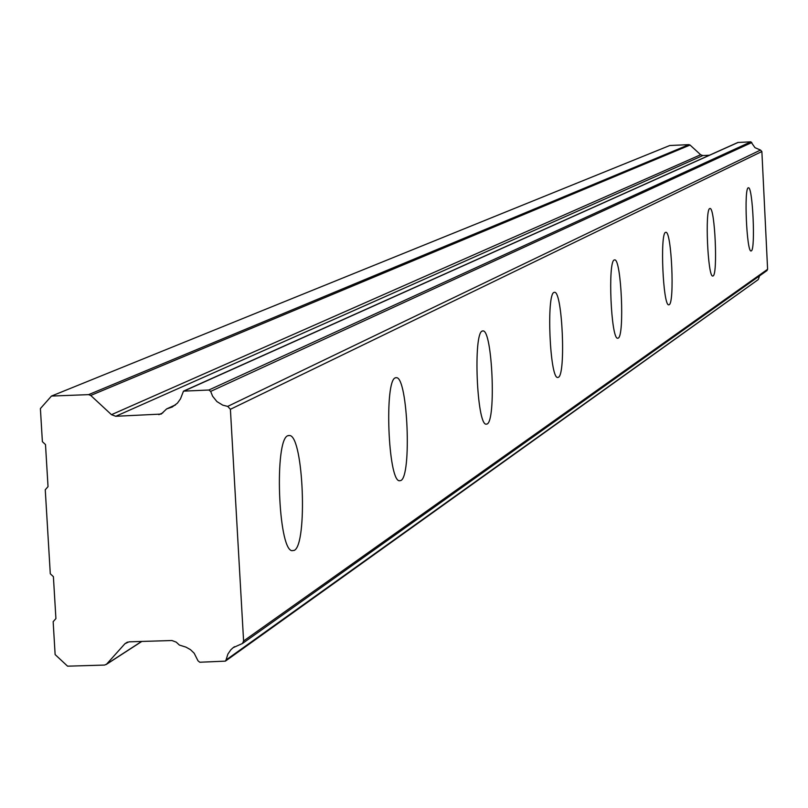 <?xml version="1.0" encoding="UTF-8"?>
<svg xmlns="http://www.w3.org/2000/svg" width="808" height="808" viewBox="0 0 808 808"><rect width="100%" height="100%" fill="white"/><g stroke="black" fill="none" stroke-linecap="round" stroke-linejoin="round"><path stroke-width="1.21" d="M751.319 250.894C755.591 249.662 752.763 186.719 748.471 187.789L748.228 187.84C743.905 188.456 746.713 252.066 751.016 250.975L751.319 250.894M294.253 550.4C307.666 544.451 303.545 437.209 289.83 435.512L287.82 435.714C274.316 439.623 278.043 548.258 291.769 550.682L294.253 550.4M400.879 480.528C411.797 475.932 407.747 378.104 396.627 377.679L395.294 377.851C384.295 380.81 388.093 479.952 399.243 480.78L400.879 480.528M487.153 423.998C496.203 420.382 492.345 330.644 483.154 330.906L482.224 331.058C473.104 333.32 476.801 424.24 486.022 424.2L487.153 423.998M558.399 377.306C566.004 374.447 562.368 291.648 554.662 292.304L553.995 292.415C546.319 294.163 549.844 378.003 557.57 377.477L558.399 377.306M618.221 338.108C624.705 335.805 621.291 259.025 614.747 259.883L614.242 259.984C607.697 261.327 611.04 339.047 617.605 338.249L618.221 338.108M669.165 304.727C674.761 302.869 671.559 231.3 665.923 232.29L665.54 232.361C659.894 233.401 663.045 305.798 668.691 304.838L669.165 304.727M713.08 275.952C717.948 274.437 714.939 207.454 710.05 208.504L709.747 208.565C704.829 209.363 707.798 277.094 712.707 276.043L713.08 275.952M758.076 279.699L226.028 660.005L225.392 661.136L199.788 662.237L198.021 660.843L194.162 653.207L190.456 649.642L185.992 647.137L179.376 645.067L176.245 642.148L171.963 640.522L129.007 641.835L124.937 643.713L127.472 642.087M226.028 660.005L227.906 654.036L230.866 649.773L233.148 647.673L242.481 643.481L243.592 640.986L230.401 409.292L761.873 151.52L760.5 150.066L754.975 147.662L750.874 141.824L208.838 390.022L183.487 391.143L180.507 398.829L177.427 403.142L172.144 407.05L166.61 408.929L161.216 414.07L115.766 416.282L111.474 414.676L90.728 395.445L690.042 145.046L688.941 144.642L669.771 145.511L51.46 396.061L40.4 408.565L42.38 441.673L45.5 444.572L48.026 486.658L45.258 489.769L50.288 573.771L53.399 576.67L55.914 618.595L53.156 621.675L55.126 654.571L67.579 666.176L104.575 665.065L106.605 664.136L124.937 643.713M761.873 151.52L767.6 269.286L243.592 640.986M766.903 270.64L767.6 269.286M758.47 279.083L759.55 275.861M709.404 155.247L702.849 155.54L700.647 154.742L690.042 145.046M750.874 141.824L737.835 142.491L183.588 391.092M760.5 150.066L227.704 406.394L230.401 409.292M227.704 406.394L222.745 405.151L216.918 401.576L212.595 396.213L210.666 391.405L751.814 142.521M208.838 390.022L210.666 391.405M688.941 144.642L88.587 394.637L90.728 395.445M88.587 394.637L51.46 396.061M184.204 390.971L738.209 142.4M162.873 412.817L158.853 414.666M141.632 641.451L106.605 664.136M700.647 154.742L111.474 414.676M115.766 416.282L702.849 155.54M167.337 408.686L175.387 405M288.113 435.583L289.83 435.512M395.607 377.72L396.627 377.679M482.517 330.937L483.154 330.906M767.014 270.559L242.481 643.481M234.502 646.703L233.148 647.673M758.136 279.659L225.392 661.136M141.804 641.441L106.131 664.55M175.629 404.808L166.781 408.848"/></g></svg>
